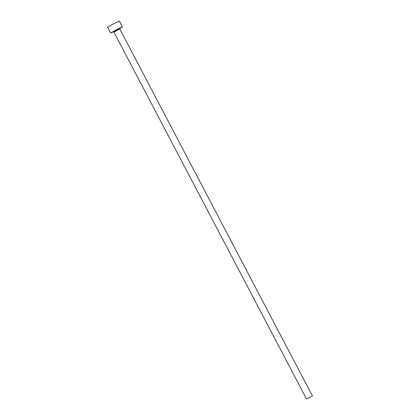 <?xml version="1.0" encoding="UTF-8"?>
<svg xmlns="http://www.w3.org/2000/svg" width="420" height="420" viewBox="0 0 420 420"><rect width="100%" height="100%" fill="white"/><g stroke="black" fill="none" stroke-linecap="round" stroke-linejoin="round"><path stroke-width="0.63" d="M306.994 398.832L312.422 395.913L306.994 398.832M119.747 28.523L122.43 26.88L121.527 27.211L114.86 30.592L110.665 33.059L113.537 31.784M122.43 26.88L119.343 21L111.773 24.712L107.578 27.179L110.665 33.059M113.248 31.757L119.537 28.313M312.422 395.913L119.8 29.012L113.915 32.104L113.206 31.768L113.594 31.605M306.542 399L113.915 32.104M119.285 28.639L119.921 28.24L119.8 29.012"/></g></svg>
